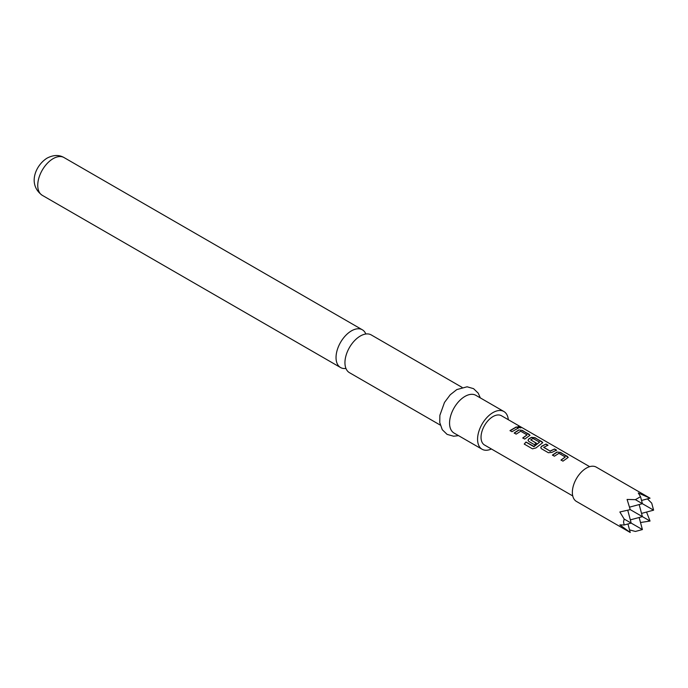 <?xml version="1.0" encoding="UTF-8"?>
<svg xmlns="http://www.w3.org/2000/svg" width="688" height="688" viewBox="0 0 688 688"><rect width="100%" height="100%" fill="white"/><g stroke="black" fill="none" stroke-linecap="round" stroke-linejoin="round"><path stroke-width="1.03" d="M518.279 427.506C517.479 426.517 518.202 426.517 520.438 427.489L520.541 427.257C521.384 428.065 520.653 428.065 518.348 427.265C517.565 426.285 518.296 426.276 520.541 427.257L521.04 427.773M520.438 427.489L520.911 427.859M440.286 425.107L349.452 372.672A21.792 12.582 -60 0 1 344.946 362.696A21.792 12.582 -60 0 1 360.349 336.011A21.792 12.582 -60 0 1 371.245 334.927L462.069 387.37M650.048 498.181L596.272 467.135A19.806 11.438 120 0 0 581.007 472.441A19.806 11.438 120 0 0 572.356 492.376A19.806 11.438 120 0 0 576.458 501.44L630.234 532.486L619.854 524.91L624.179 524.978L623.534 521.917L624.179 519.062L619.854 511.975L630.234 509.619L627.086 499.445L635.385 499.651L640.519 496.684L638.292 492.969L650.048 498.181L641.526 500.46M647.434 498.877L651.725 503.16L653.6 510.169L635.385 499.651M365.835 334.007A21.792 12.582 120 0 0 362.335 329.784A21.792 12.582 120 0 0 351.439 330.868A21.792 12.582 120 0 0 336.036 357.554A21.792 12.582 120 0 0 340.551 367.53A21.792 12.582 120 0 0 345.952 368.45M508.312 419.706A21.792 12.582 120 0 0 503.874 411.501L475.864 395.325A21.792 12.582 120 0 0 464.968 396.408A21.792 12.582 120 0 0 450.735 415.612A21.792 12.582 120 0 0 454.071 433.07L482.09 449.247A21.792 12.582 120 0 0 491.404 448.98M503.874 411.501A21.792 12.582 120 0 0 492.978 412.585A21.792 12.582 120 0 0 478.745 431.78A21.792 12.582 120 0 0 482.09 449.247M556.979 452.042L560.617 452.455L568.245 457.374L562.956 461.149L561.004 460.023L565.278 456.97L558.94 453.306L554.39 456.213L552.43 455.078L556.979 452.042L560.617 452.455M561.047 460.195L565.278 456.97M541.516 448.774L540.759 447.733L541.482 446.271L546.04 444.044L548.001 445.17L543.709 447.389L550.047 451.053L554.605 448.989L556.566 450.115L552.008 452.351L548.379 452.738L541.516 448.774M543.709 447.226L550.047 451.053M533.733 446.495L539.573 442.126L532.968 438.454L530.749 439.907L536.322 443.124L534.395 444.663L528.771 441.412L528.014 440.38L528.737 438.918L531.48 437.327L535.126 437.74L542.755 442.659L535.918 447.957L532.46 448.825L524.23 444.07L525.967 442.014L533.983 446.443M534.051 446.607L539.573 442.126M530.749 439.735L536.339 443.33M518.735 429.966L522.373 430.378L530.009 435.298L524.72 439.073L522.76 437.946L527.042 434.893L520.696 431.23L516.155 434.137L514.194 433.001L518.735 429.966L522.373 430.378M522.803 438.127L527.042 434.893M516.361 426.913L518.322 428.039L511.975 431.711L510.014 430.585L516.361 426.913L518.27 428.28M518.348 427.265L517.875 426.655M589.65 466.662L501.432 415.733A16.908 9.761 120 0 0 488.411 420.265A16.908 9.761 120 0 0 481.032 437.276A16.908 9.761 120 0 0 484.533 445.016L572.751 495.945M639.161 504.562L642.394 516.636L630.234 509.619M630.32 519.87L642.394 516.636L650.048 521.048L640.502 522.519M629.546 507.142L642.394 503.693L640.519 496.684M627.748 510.255L631.188 523.104L624.179 519.062M639.161 517.505L642.394 529.571L631.188 523.104L624.179 524.978M641.526 513.403L653.6 510.169M627.955 523.972L630.234 532.486M642.394 529.571L635.385 531.454L629.537 529.88M646.548 512.053L650.048 521.048M510.057 430.765L516.31 427.145M514.246 433.182L518.718 430.189M522.33 430.619L529.244 434.343M529.192 434.584L529.966 435.418M524.325 444.19L525.967 442.014M526.045 442.178L533.802 446.658M528.04 440.466L528.762 439.116L531.463 437.551L535.075 437.972L541.989 441.705M541.938 441.937L542.712 442.78M540.785 447.828L541.482 446.271M550.065 451.251L554.605 448.989M554.554 449.221L556.515 450.356M541.508 446.478L546.04 444.044M545.988 444.276L547.949 445.411M552.481 455.258L556.953 452.265M560.565 452.695L567.48 456.419M567.428 456.66L568.202 457.494M42.252 195.306C27.253 184.418 35.647 165.06 47.205 158.059C53.492 154.843 59.099 154.68 64.044 157.569A21.792 12.582 120 0 0 53.148 158.644A21.792 12.582 120 0 0 38.915 177.848A21.792 12.582 120 0 0 42.252 195.306L340.551 367.53M458.526 435.642L453.598 436.218L447.097 434.377L442.264 429.69L439.77 422.57L439.873 415.32L444.491 402.437L450.227 394.783L456.78 389.589L467.092 386.794L473.559 388.66L478.255 393.201L480.31 397.896M64.044 157.569L362.335 329.784"/></g></svg>
